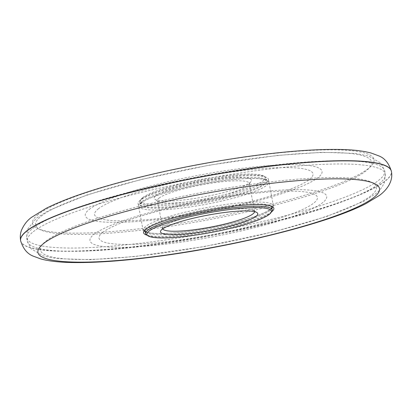 <?xml version="1.0" encoding="UTF-8"?>
<svg xmlns="http://www.w3.org/2000/svg" width="412" height="412" viewBox="0 0 412 412"><rect width="100%" height="100%" fill="white"/><g stroke="black" fill="none" stroke-linecap="round" stroke-linejoin="round"><path stroke-width="0.31" stroke-dasharray="2.06 1.54" d="M147.022 235.164A66.291 10.372 169.4 0 0 210.62 230.694A66.291 10.372 169.4 0 0 271.534 211.861M140.296 200.273A66.291 10.372 169.4 0 0 138.128 203.693A66.291 10.372 169.4 0 0 205.191 201.689A66.291 10.372 169.4 0 0 268.444 179.302A66.291 10.372 169.4 0 0 210.805 179.653A66.291 10.372 169.4 0 0 140.296 200.273M271.755 211.552A64.421 10.079 -10.6 0 1 210.79 231.585A64.421 10.079 -10.6 0 1 146.703 234.953M102.634 232.492A111.106 17.381 -10.6 0 1 285.356 191.194A111.106 17.381 -10.6 0 1 236.627 229.664A111.106 17.381 -10.6 0 1 102.634 232.492M93.895 234.449A120.443 18.844 -10.6 0 1 291.979 189.685A120.443 18.844 -10.6 0 1 239.151 231.389A120.443 18.844 -10.6 0 1 93.895 234.449M155.844 195.782A49.486 7.74 -10.6 0 1 212.283 179.792A49.486 7.74 -10.6 0 1 251.119 181.44A49.486 7.74 -10.6 0 1 204.285 196.838A49.486 7.74 -10.6 0 1 155.056 199.418A49.486 7.74 -10.6 0 1 155.844 195.782M142.712 197.611A63.304 9.903 -10.6 0 1 205.104 178.757A63.304 9.903 -10.6 0 1 264.01 176.192A63.304 9.903 -10.6 0 1 204.682 198.965A63.304 9.903 -10.6 0 1 141.136 199.187A63.304 9.903 -10.6 0 1 142.712 197.611M141.852 198.847A64.421 10.079 -10.6 0 1 205.351 179.658A64.421 10.079 -10.6 0 1 265.297 177.047A64.421 10.079 -10.6 0 1 266.389 178.468A64.421 10.079 -10.6 0 1 204.918 200.227A64.421 10.079 -10.6 0 1 139.74 202.168A64.421 10.079 -10.6 0 1 140.245 200.448A64.421 10.079 -10.6 0 1 141.852 198.847M98.221 208.92A111.106 17.381 -10.6 0 1 280.948 167.627A111.106 17.381 -10.6 0 1 232.213 206.098A111.106 17.381 -10.6 0 1 98.221 208.92M89.213 209.435A120.443 18.844 -10.6 0 1 287.298 164.666A120.443 18.844 -10.6 0 1 234.469 206.371A120.443 18.844 -10.6 0 1 89.213 209.435M159.001 198.131A46.695 7.303 -10.6 0 1 208.668 183.608A46.695 7.303 -10.6 0 1 249.27 183.361A46.695 7.303 -10.6 0 1 248.905 184.602A46.695 7.303 -10.6 0 1 204.713 199.13A46.695 7.303 -10.6 0 1 158.26 201.566A46.695 7.303 -10.6 0 1 157.472 200.541A46.695 7.303 -10.6 0 1 159.001 198.131M162.786 228.83A46.695 7.303 -10.6 0 1 162.73 228.639A46.695 7.303 -10.6 0 1 163.095 227.398A46.695 7.303 -10.6 0 1 164.259 226.229A46.695 7.303 -10.6 0 1 210.3 212.319A46.695 7.303 -10.6 0 1 253.74 210.434A46.695 7.303 -10.6 0 1 254.528 211.459A46.695 7.303 -10.6 0 1 254.549 211.655M20.6 240.603A188.603 29.504 169.4 0 0 211.413 234.912A188.603 29.504 169.4 0 0 391.364 171.217M38.182 214.492A173.756 27.182 169.4 0 0 247.73 210.079A173.756 27.182 169.4 0 0 323.945 149.917A173.756 27.182 169.4 0 0 38.182 214.492M20.636 240.783A188.603 29.504 169.4 0 0 211.444 235.092A188.603 29.504 169.4 0 0 391.4 171.397M145.719 229.283A64.421 10.079 -10.6 0 1 147.264 227.759A64.421 10.079 -10.6 0 1 210.532 208.616A64.421 10.079 -10.6 0 1 270.622 205.907M271.802 207.385A64.421 10.079 -10.6 0 1 210.331 229.139A64.421 10.079 -10.6 0 1 145.153 231.086L146.76 232.116L148.675 232.662C152.018 233.393 157.049 233.666 163.775 233.486C176.104 233.089 190.705 231.379 207.576 228.366C226.878 224.818 243.08 220.708 256.187 216.043C262.032 213.91 266.312 211.953 269.021 210.166L270.699 208.905L271.802 207.385M144.04 230.977A65.915 10.31 -10.6 0 1 145.57 226.507A65.915 10.31 -10.6 0 1 219.313 205.428A65.915 10.31 -10.6 0 1 272.796 206.881M271.93 208.081A65.915 10.31 -10.6 0 1 210.105 227.918A65.915 10.31 -10.6 0 1 145.282 231.781M45.928 241.133A170.928 26.739 -10.6 0 1 327.035 177.603A170.928 26.739 -10.6 0 1 252.062 236.787A170.928 26.739 -10.6 0 1 45.928 241.133M33.248 231.74A182.13 28.49 -10.6 0 1 226.96 175.085A182.13 28.49 -10.6 0 1 385.328 174.127A182.13 28.49 -10.6 0 1 211.547 235.638A182.13 28.49 -10.6 0 1 27.285 241.133A182.13 28.49 -10.6 0 1 33.248 231.74M32.636 228.475A182.13 28.49 -10.6 0 1 226.353 171.819A182.13 28.49 -10.6 0 1 384.715 170.867A182.13 28.49 -10.6 0 1 210.934 232.373A182.13 28.49 -10.6 0 1 26.672 237.873A182.13 28.49 -10.6 0 1 32.636 228.475M142.31 201.293A64.421 10.079 -10.6 0 1 210.831 181.254A64.421 10.079 -10.6 0 1 266.847 180.914A64.421 10.079 -10.6 0 1 205.377 202.673A64.421 10.079 -10.6 0 1 140.198 204.615A64.421 10.079 -10.6 0 1 142.31 201.293M141.162 202.941A65.915 10.31 -10.6 0 1 249.569 178.442A65.915 10.31 -10.6 0 1 220.657 201.267A65.915 10.31 -10.6 0 1 141.162 202.941M41.246 216.115A170.928 26.739 -10.6 0 1 322.349 152.589A170.928 26.739 -10.6 0 1 247.38 211.773A170.928 26.739 -10.6 0 1 41.246 216.115M138.128 203.693L143.556 232.698M268.444 179.302L273.872 208.307M385.328 174.127L384.396 183.072L380.199 189.613L375.857 193.645L364.007 201.174L326.706 216.491L274.279 231.657L204.27 246.577L134.935 256.537L90.393 259.673L56.799 258.623L43.337 255.96L31.049 248.76L27.285 241.133L26.672 237.873L27.413 229.433L36.338 218.195L48.621 210.496L87.035 194.922L140.852 179.565L209.657 165.083L277.492 155.422L321.849 152.322L355.293 153.393L368.699 156.05L380.956 163.25L384.715 170.867L385.328 174.127M141.136 199.187L140.245 200.448M264.01 176.192L265.297 177.047M139.74 202.168L140.198 204.615L141.816 202.663C149.999 195.278 197.348 182.974 231.817 179.673C244.12 178.411 253.56 178.133 260.137 178.834C264.581 179.565 266.739 180.157 266.61 180.611L266.389 178.468M248.905 184.602L251.119 181.44M158.26 201.566L155.056 199.418M254.528 211.459L249.27 183.361M162.73 228.639L157.472 200.541M163.095 227.398L160.881 230.56M253.74 210.434L256.944 212.582"/><path stroke-width="0.62" d="M271.534 211.861A66.291 10.372 169.4 0 0 273.872 208.307A66.291 10.372 169.4 0 0 216.233 208.657A66.291 10.372 169.4 0 0 145.724 229.278A66.291 10.372 169.4 0 0 143.556 232.698A66.291 10.372 169.4 0 0 147.022 235.164M148.99 231.147A63.304 9.903 -10.6 0 1 221.208 210.687A63.304 9.903 -10.6 0 1 270.864 212.813A63.304 9.903 -10.6 0 1 210.959 232.502A63.304 9.903 -10.6 0 1 147.99 235.808A63.304 9.903 -10.6 0 1 148.99 231.147M162.117 229.319A49.486 7.74 -10.6 0 1 210.908 214.58A49.486 7.74 -10.6 0 1 256.944 212.582A49.486 7.74 -10.6 0 1 210.563 230.38A49.486 7.74 -10.6 0 1 160.881 230.56A49.486 7.74 -10.6 0 1 162.117 229.319M147.99 235.808L146.703 234.953A64.421 10.079 -10.6 0 1 145.611 233.532A64.421 10.079 -10.6 0 1 147.723 230.21A64.421 10.079 -10.6 0 1 216.243 210.166A64.421 10.079 -10.6 0 1 272.26 209.832A64.421 10.079 -10.6 0 1 271.755 211.552L270.864 212.813M254.549 211.655A46.695 7.303 -10.6 0 1 209.971 227.228A46.695 7.303 -10.6 0 1 162.786 228.83M26.775 230.869A188.603 29.504 169.4 0 0 20.6 240.603C19.992 236.843 20.291 233.383 21.501 230.21C23.994 224.555 27.388 220.235 31.683 217.253L46.134 208.343C63.458 199.666 87.9 191.039 119.454 182.465C161.288 171.222 205.052 162.426 250.754 156.081C285.866 151.322 315.334 149.113 339.158 149.453C352.095 149.613 362.751 150.807 371.124 153.027L378.736 155.854C384.654 158.1 388.861 163.219 391.364 171.217A188.603 29.504 169.4 0 0 227.373 172.206A188.603 29.504 169.4 0 0 26.775 230.869M26.811 231.055A188.603 29.504 169.4 0 0 20.636 240.783C23.139 248.781 27.347 253.9 33.264 256.146L40.876 258.973C49.249 261.193 59.905 262.387 72.842 262.547C96.665 262.887 126.134 260.678 161.247 255.919C240.021 245.315 329.373 222.732 365.866 203.657L379.303 195.525C387.393 189.608 393.372 180.811 391.4 171.397A188.603 29.504 169.4 0 0 227.409 172.386A188.603 29.504 169.4 0 0 26.811 231.055M43.615 243.502A173.756 27.182 169.4 0 0 253.159 239.084A173.756 27.182 169.4 0 0 329.373 178.921A173.756 27.182 169.4 0 0 43.615 243.502M270.622 205.907A64.421 10.079 -10.6 0 1 271.802 207.385L272.26 209.832M145.611 233.532L145.153 231.086A64.421 10.079 -10.6 0 1 145.719 229.283M272.796 206.881A65.915 10.31 -10.6 0 1 271.93 208.081M145.282 231.781A65.915 10.31 -10.6 0 1 144.04 230.977"/></g></svg>
